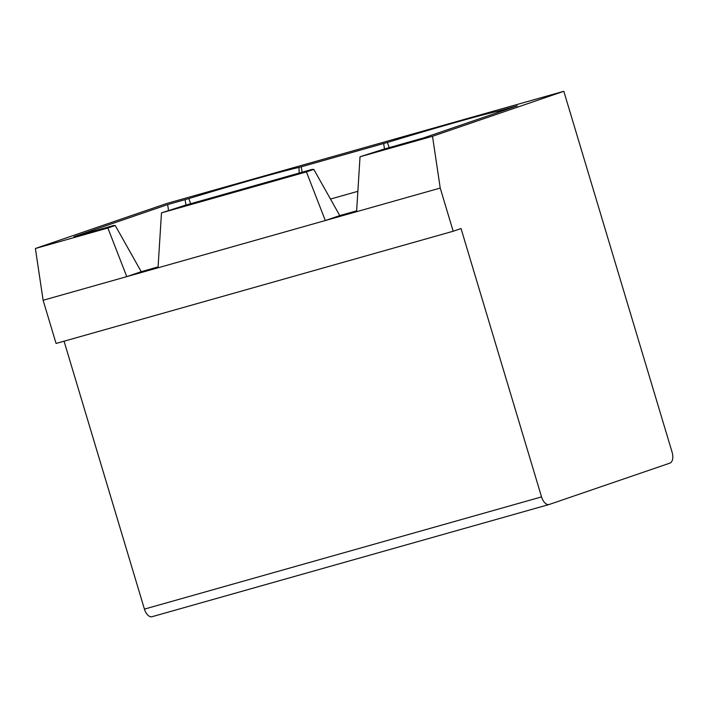 <?xml version="1.0" encoding="UTF-8"?>
<svg xmlns="http://www.w3.org/2000/svg" width="708" height="708" viewBox="0 0 708 708"><rect width="100%" height="100%" fill="white"/><g stroke="black" fill="none" stroke-linecap="round" stroke-linejoin="round"><path stroke-width="1.06" d="M453.182 231.242L440.226 188.062L432.508 136.281L563.816 91.288L672.087 452.164A9.664 5.239 -105.8 0 1 669.91 463.12L549.275 504.459A9.664 5.239 -105.8 0 1 549.125 504.503A9.664 5.239 -105.8 0 1 541.54 496.901L461.032 228.551L453.182 231.242L56.074 343.46L43.117 300.272L35.4 248.49L107.873 228.011L115.245 225.489L102.182 229.18L113.979 225.392L73.977 236.702L167.646 204.603L168.522 210.453M35.4 248.49L166.716 203.497L563.816 91.288M152.167 616.668A9.664 5.239 -105.8 0 1 152.016 616.712A9.664 5.239 -105.8 0 1 144.432 609.11L64.056 341.203M432.508 136.281L360.036 156.76L383.665 149.193L423.658 137.892L517.327 105.793L497.538 111.342A104.58 2.611 -16.7 0 0 387.409 142.458L298.988 167.442A104.58 2.611 -16.7 0 0 188.859 198.567L167.646 204.603M43.117 300.272L126.767 276.633L107.873 228.011M312.529 169.292L185.107 205.293L161.477 212.869L158.034 267.801L325.317 220.533L306.422 171.911L313.794 169.38L300.741 173.071L312.75 169.681M115.245 225.489L141.219 271.686L158.088 266.916M158.034 267.801L126.767 276.633L141.219 271.686M313.794 169.38L339.778 215.577L356.637 210.816M360.036 156.76L356.584 211.692L325.317 220.533L339.778 215.577M356.584 211.692L440.226 188.062M161.477 212.869L306.422 171.911M330.486 199.054L357.867 191.319M185.921 205.063L185.115 199.665M190.611 203.745L188.859 198.567M299.219 173.053L298.988 167.442M302.112 172.239L301.307 166.831M384.479 148.963L383.674 143.556M389.17 147.636L387.409 142.458M497.591 112.554L497.538 111.342M500.007 111.731L499.857 110.731M541.54 496.901L144.432 609.11M549.125 504.503L152.016 616.712"/></g></svg>
